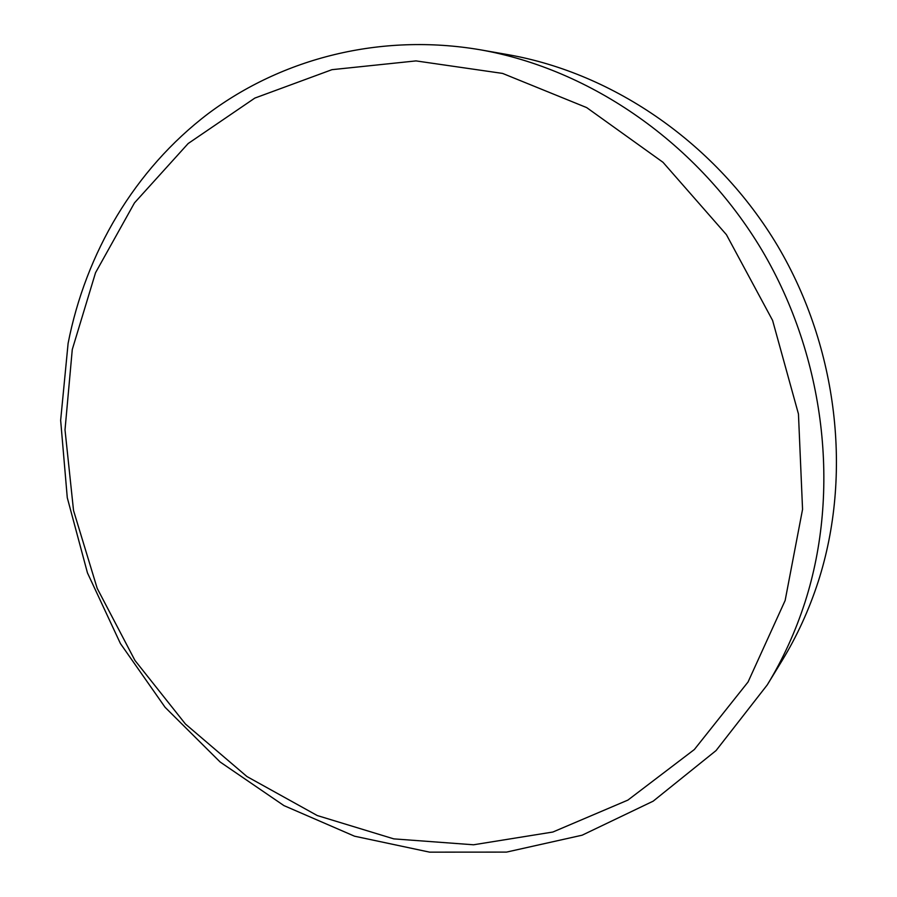 <?xml version="1.0" encoding="UTF-8"?>
<svg xmlns="http://www.w3.org/2000/svg" width="897" height="897" viewBox="0 0 897 897"><rect width="100%" height="100%" fill="white"/><g stroke="black" fill="none" stroke-linecap="round" stroke-linejoin="round"><path stroke-width="1.35" d="M785.144 600.485L802.557 509.361L798.453 413.988L772.586 320.397L726.413 234.666L662.995 162.29L586.694 107.606L502.589 73.419L416.006 60.906L331.968 69.674L254.849 98.076L188.157 143.531L134.483 202.879L95.542 272.71L72.276 349.505L65.01 429.865L73.532 510.505L97.19 588.342L134.954 660.439L185.455 724.036L246.944 776.544L317.258 815.541L393.805 838.874L473.526 844.783L552.877 832.024L627.889 800.102L694.356 749.522L748.064 681.978L785.144 600.485M805.035 602.111C840.59 491.164 825.475 357.746 762.136 250.521C698.415 143.509 590.899 69.271 480.355 49.806C380.485 32.729 282.095 58.339 208.115 113.706C134.438 169.757 85.742 253.1 68.105 343.36L60.648 420.323L67.275 497.689L87.458 572.891L120.411 643.53L165.082 707.284L220.124 761.99L283.923 805.596L354.517 836.195L429.607 852.15L506.502 852.105L582.142 835.197L653.173 801.167L716.053 750.576L767.238 684.927C782.879 659.317 795.471 631.712 805.035 602.111M767.238 684.927L782.027 660.697C797.029 636.13 809.116 609.691 818.299 581.368C852.408 475.231 838.101 348.148 777.755 246.058C717.028 144.17 614.367 73.408 508.307 54.717L480.355 49.806"/></g></svg>
